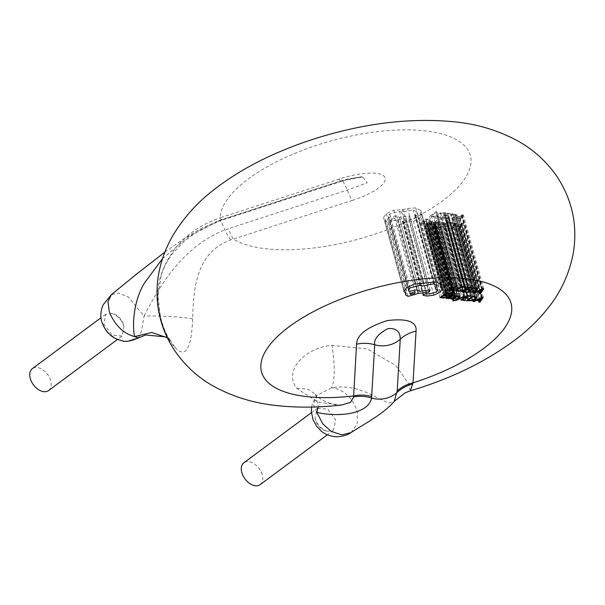 <?xml version="1.0" encoding="UTF-8"?>
<svg xmlns="http://www.w3.org/2000/svg" width="605" height="605" viewBox="0 0 605 605"><rect width="100%" height="100%" fill="white"/><g stroke="black" fill="none" stroke-linecap="round" stroke-linejoin="round"><path stroke-width="0.45" stroke-dasharray="3.02 2.27" d="M121.968 336.1L112.076 335.041L103.886 324.212L105.663 314.305L111.365 313.382C116.614 314.124 120.576 317.572 123.246 323.728L123.957 326.579L121.968 336.1L117.446 339.473M162.495 258.698L188.639 236.563L219.199 220.727L222.693 219.585A34.054 3.6 -108 0 1 222.33 220.023A34.054 3.6 -108 0 1 220.107 217.815L217.626 218.723C188.057 229.726 168.84 249.562 159.962 278.247C152.71 307.227 165.626 339.216 175.768 348.276C185.773 358.16 191.407 348.351 192.662 318.85C193.441 286.536 196.844 252.164 230.747 239.905L233.303 239.104A34.054 3.6 -108 0 1 228.342 228.705L224.863 229.877C185.213 245.698 162.42 280.387 144.005 316.06L128.358 297.002L118.701 292.986L111.244 294.794M192.662 318.85C182.672 316.884 158.828 315.515 144.005 316.06L141.714 330.549L138.545 337.84M315.008 418.093A13.62 8.772 -126.6 0 0 315.046 418.229A13.62 8.772 -126.6 0 0 327.6 431.289C322.352 430.548 318.396 427.1 315.719 420.944L315.008 418.093L317.322 408.33L311.416 412.693M316.831 412.391L313.413 404.412L316.733 395.466L331.699 387.782C353.834 383.82 371.629 394.876 379.343 398.801L388.947 403.119L394.256 401.327M351.036 432.567L357.23 423.969L357.389 412.489L356.655 409.789C351.634 396.751 343.315 389.416 331.699 387.782C334.981 379.433 335.087 365.291 332.009 345.372C306.637 347.058 282.527 370.215 296.805 388.372L318.139 402.227L341.689 405.017M327.6 431.289L333.446 430.261L335.714 419.999L327.623 409.086L317.322 408.33M260.15 484.628A13.62 8.772 53.4 0 0 262.252 474.842A13.62 8.772 53.4 0 0 254.176 463.748A13.62 8.772 53.4 0 0 243.921 462.742M48.581 390.535A13.62 8.772 53.4 0 0 50.691 380.749A13.62 8.772 53.4 0 0 42.607 369.655A13.62 8.772 53.4 0 0 32.36 368.649M111.365 313.382A13.62 8.772 -126.6 0 1 123.919 326.45A13.62 8.772 -126.6 0 1 123.957 326.579M410.371 390.807L408.375 383.457L395.852 365.511L367.447 348.949L332.009 345.372M352.178 200.444C369.466 195.06 388.508 184.434 384.825 177.061C379.985 170.013 356.088 173.34 338.989 179.156L220.107 217.815A129.402 50.979 164.6 0 1 292.782 154.252A129.402 50.979 164.6 0 1 425.088 130.846A129.402 50.979 164.6 0 1 442.671 200.777A129.402 50.979 164.6 0 1 266.071 248.761A129.402 50.979 164.6 0 1 233.303 239.104L352.178 200.444A34.054 3.6 -108 0 1 347.225 190.053A25.539 2.7 72 0 0 341.84 180.6A25.539 2.7 72 0 0 341.568 180.933L362.622 176.94L367.197 182.786L347.225 190.053L228.342 228.705M167.313 337.726L170.224 340.207L167.472 338.059M170.232 340.222L175.768 348.276M230.747 239.905A34.054 4.749 -110.8 0 1 224.863 229.877A25.539 2.7 72 0 0 219.471 220.394A25.539 2.7 72 0 0 219.199 220.727A34.054 1.633 -108.5 0 1 219.086 221.09L219.086 221.09A34.054 1.633 -108.5 0 1 217.626 218.723M296.805 388.372L307.854 389.075L315.53 394.263L318.275 406.855M433.588 216.794L434.299 216.272L431.289 215.917L436.855 211.826L435.88 211.712L429.595 216.325L433.588 216.794L453.954 290.755M449.969 290.287L429.595 216.325M456.253 285.673L435.88 211.712M457.229 285.787L436.855 211.826M451.663 289.878L431.289 215.917M454.673 290.234L434.299 216.272M455.988 290.355L435.615 216.393L437.355 217.331L439.82 217.308L440.599 216.741L438.224 216.817L436.939 216.106L437.99 214.699L440.674 213.406L443.435 213.134L444.841 213.618L445.696 212.998L444.161 212.597L440.455 212.952L436.916 214.616L435.615 216.393L456.004 290.438M457.327 290.128L436.954 216.174L457.312 290.06M466.062 286.959L445.696 212.998M465.215 287.579L444.841 213.618M460.965 290.702L440.599 216.741M460.193 291.27L439.82 217.308M445.144 218.163L445.855 217.634L442.769 217.271L444.879 215.72L447.587 216.038L448.305 215.509L445.598 215.191L447.609 213.709L450.528 214.057L451.254 213.527L447.36 213.066L441.075 217.679L445.144 218.163L465.51 292.124M461.441 291.64L441.075 217.679M467.733 287.027L447.36 213.066M471.628 287.488L451.254 213.527M470.902 288.018L450.528 214.057M467.983 287.67L447.609 213.709M465.971 289.152L445.598 215.191M468.678 289.47L448.305 215.509M467.96 289.999L447.587 216.038M465.253 289.674L444.879 215.72M463.135 291.232L442.769 217.271M466.228 291.595L445.855 217.634M446.573 218.329L452.472 218.276L455.951 216.688L457.04 214.919L452.858 213.716L446.573 218.329L466.939 292.291M477.443 288.963L457.04 214.919L477.413 288.88M454.249 214.495L453.107 214.359L448.267 217.921L452.268 217.83L454.907 216.59L455.845 215.191L454.249 214.495L474.623 288.456M476.241 289.213L455.867 215.251L476.218 289.145M473.231 287.677L452.858 213.716M473.481 288.32L453.107 214.359M468.633 291.882L448.267 217.921M459.959 219.91L463.362 214.957L462.318 214.835L453.153 219.108L454.226 219.237L456.677 218.057L459.823 218.428L458.877 219.781L459.959 219.91L480.325 293.871M461.441 215.788L457.698 217.573L460.231 217.876L462.023 215.486L461.441 215.788L481.807 289.75M483.735 288.918L463.362 214.957M482.692 288.789L462.318 214.835M473.518 293.07L453.153 219.108M474.6 293.191L454.226 219.237M477.05 292.018L456.677 218.057M480.196 292.389L459.823 218.428M479.251 293.743L458.877 219.781M480.604 291.829L460.231 217.876M478.063 291.534L457.698 217.573M482.072 289.78L461.706 215.819M482.397 289.44L462.023 215.486M482.374 289.44L462.001 215.478M423.689 224.13L424.408 223.6L421.314 223.237L423.432 221.687L426.139 222.005L426.858 221.475L424.15 221.158L426.162 219.675L429.081 220.023L429.807 219.494L425.912 219.033L419.62 223.646L423.689 224.13L444.062 298.084M439.994 297.607L419.62 223.646M446.278 292.994L425.912 219.033M450.18 293.455L429.807 219.494M449.455 293.985L429.081 220.023M446.535 293.637L426.162 219.675M444.524 295.111L424.15 221.158M447.231 295.437L426.858 221.475M446.505 295.966L426.139 222.005M443.805 295.641L423.432 221.687M441.688 297.199L421.314 223.237M444.781 297.562L424.408 223.6M451.224 295.565L430.851 221.604L430.851 222.542L425.799 223.351L425.307 224.107L426.207 224.516L428.688 224.122L427.992 224.637L428.937 224.75L432.613 221.604L429.3 221.233L428.537 221.793L431.388 221.853L451.761 295.815M445.673 298.046L425.307 224.084L445.681 298.068M428.839 222.935L426.578 223.835L428.491 223.918L430.246 222.98L428.839 222.935L449.212 296.896M447.201 297.38L426.827 223.419L446.951 297.796M449.674 295.195L429.3 221.233M448.91 295.754L428.537 221.793M451.217 296.503L430.851 222.542M449.031 298.084L428.665 224.122L449.061 298.084M448.365 298.598L427.992 224.637M449.311 298.704L428.937 224.75M448.865 297.879L428.491 223.918M450.619 296.942L430.246 222.98M455.89 297.811L435.517 223.85L434.345 222.89L435.282 222.269L437.241 222.632L438.005 222.073L435.071 221.861L433.067 223.048L434.042 224.372L432.318 224.689L431.199 224.183L430.382 224.78L433.513 225.075L435.509 223.805L455.883 297.766M454.605 297.993L434.231 224.031L454.416 298.333M453.44 297.002L433.067 223.048L433.641 223.623L454.007 297.577M454.718 296.843L434.556 222.557L454.93 296.518M458.378 296.034L438.005 222.073M457.614 296.594L437.241 222.632M455.656 296.231L435.282 222.269M455.255 297.237L434.882 223.275M450.755 298.741L430.382 224.78M451.564 298.144L431.199 224.183M444.04 222.701L443.064 222.587L437.725 225.151L439.918 222.216L438.859 222.088L436.5 225.627L432.514 226.913L436.424 226.209L444.04 222.701L464.413 296.662M458.098 299.112L437.702 225.143L458.076 299.104M452.888 300.874L432.514 226.913M453.584 300.36L433.21 226.399M456.866 299.588L436.5 225.627M459.225 296.049L438.859 222.088M460.292 296.178L439.918 222.216M458.325 298.817L437.952 224.863M458.575 298.855L438.202 224.894M463.43 296.548L443.064 222.587M444.645 226.603L445.363 226.073L442.27 225.71L444.38 224.16L447.087 224.478L447.806 223.948L445.106 223.631L447.118 222.148L450.037 222.496L450.755 221.967L446.861 221.506L440.576 226.119L444.645 226.603L465.018 300.564M460.95 300.08L440.576 226.119M467.234 295.467L446.861 221.506M471.129 295.928L450.755 221.967M470.403 296.458L450.037 222.496M467.483 296.11L447.118 222.148M465.472 297.592L445.106 223.631M468.179 297.91L447.806 223.948M467.461 298.439L447.087 224.478M464.753 298.114L444.38 224.16M462.643 299.672L442.27 225.71M465.729 300.035L445.363 226.073M446.074 226.769L451.973 226.716L455.452 225.128L456.548 223.358L452.358 222.156L446.074 226.769L466.447 300.73M476.944 297.403L456.548 223.358L476.914 297.32M453.758 222.935L452.616 222.799L447.768 226.361L451.769 226.27L454.408 225.022L455.346 223.631L453.758 222.935L474.123 296.896M475.742 297.652L455.368 223.691L475.719 297.584M472.732 296.117L452.358 222.156M472.981 296.76L452.616 222.799M468.141 300.322L447.768 226.361M459.46 228.35L462.863 223.396L461.819 223.275L452.653 227.548L453.727 227.677L456.178 226.497L459.331 226.867L458.378 228.221L459.46 228.35L479.833 302.311M460.942 224.228L457.198 226.013L459.739 226.315L461.524 223.926L460.942 224.228L481.315 298.189M483.236 297.357L462.863 223.396M482.193 297.229L461.819 223.275M473.027 301.509L452.653 227.548M474.101 301.63L453.727 227.677M476.551 300.458L456.178 226.497M479.697 300.829L459.331 226.867M478.752 302.182L458.378 228.221M480.105 300.269L459.739 226.315M477.572 299.974L457.198 226.013M481.58 298.22L461.207 224.258M461.502 223.918L481.875 297.879L461.524 223.926M403.958 291.466L383.585 217.505L385.74 219.585L385.302 221.052L387.813 222.421L398.105 219.449L408.942 217.913L409.645 215.977L399.308 217.422L396.797 215.826L388.788 217.399L388.108 216.56L389.673 213.996L399.519 211.349L401.705 212.181L413.2 209.882L416.679 211.81L415.143 214.873L417.511 215.985L416.285 217.974L408.927 220.076L406.227 219.721L403.172 220.545L402.696 221.332L403.346 221.74L406.522 222.118L413.427 221.218L419.666 218.337L421.715 214.866L420.195 213.414L420.815 210.472L415.824 207.908L407.626 208.423L403.293 209.587L393.817 210.222L386.194 213.663L383.585 217.505L404.011 291.746M419.681 291.376L399.308 217.422L419.643 291.126M441.242 284.6L420.815 210.472L441.189 284.433M393.923 217.891L389.469 219.91L390.437 220.447L394.279 219.418L394.891 218.42L393.923 217.891M440.032 292.298L419.666 218.337M440.561 287.367L420.195 213.414M423.666 283.548L403.293 209.587M406.114 293.546L385.74 219.585M418.478 293.41L398.105 219.449M429.316 291.867L408.942 217.913M430.019 289.931L409.645 215.977M409.161 291.353L388.788 217.399M422.071 286.142L401.705 212.181M435.517 288.835L415.143 214.873M429.3 294.038L408.927 220.076M423.719 295.701L403.346 221.74M426.896 296.079L406.522 222.118M222.693 219.585L341.568 180.933A34.054 3.6 -108 0 1 341.205 181.364A34.054 3.6 -108 0 1 338.989 179.156M457.728 291.292L437.355 217.331M457.289 288.57L436.916 214.616M460.829 286.906L440.455 212.952M464.527 286.558L444.161 212.597M463.808 287.095L443.435 213.134M461.048 287.367L440.674 213.406M458.363 288.661L437.99 214.699M458.598 290.778L438.224 216.817M469.026 292.533L448.653 218.579M472.838 292.238L452.472 218.276M476.324 290.65L455.951 216.688M475.386 287.927L455.013 213.973M469.737 292.011L449.364 218.05M472.641 291.791L452.268 217.83M475.273 290.544L454.907 216.59M451.95 295.104L431.577 221.143M449.432 296.45L429.058 222.489M446.172 297.312L425.799 223.351M446.581 298.477L426.207 224.516M452.2 296.586L431.826 222.625M448.018 296.987L427.644 223.033M447.473 298.031L427.1 224.069M450.188 297.259L429.815 223.298M452.691 298.651L432.318 224.689M453.879 296.45L433.505 222.496M455.444 295.822L435.071 221.861M457.297 295.739L436.923 221.778M456.563 296.193L436.197 222.232M455.467 298.394L435.093 224.432M453.886 299.036L433.513 225.075M451.958 299.112L431.584 225.151M456.798 300.171L436.424 226.209M453.432 300.995L433.059 227.034M454.03 300.488L433.664 226.535M455.633 300.14L435.267 226.179M468.527 300.972L448.154 227.019M472.346 300.677L451.973 226.716M475.825 299.089L455.452 225.128M474.887 296.367L454.514 222.413M469.238 300.451L448.865 226.489M472.142 300.231L451.769 226.27M474.781 298.983L454.408 225.022M436.197 281.862L415.824 207.908M428 282.384L407.626 208.423M422.524 283.337L402.151 209.375M414.191 284.176L393.817 210.222M406.568 287.625L386.194 213.663M408.186 296.382L387.813 222.421M418.032 293.735L397.659 219.774M417.17 289.787L396.797 215.826M410.046 287.957L389.673 213.996M419.893 285.31L399.519 211.349M433.573 283.843L413.2 209.882M435.948 288.88L415.575 214.919M436.659 291.935L416.285 217.974M426.873 293.75L406.507 219.796M426.601 293.682L406.227 219.721M423.545 294.499L403.172 220.545M433.8 295.179L413.427 221.218M410.81 294.408L390.437 220.447M311.598 407.067L312.641 402.854L316.733 395.466L315.961 396.714L315.538 394.271C317.996 399.633 335.178 406.416 341.719 405.01M333.453 430.268L327.35 434.791M164.885 252.081L183.103 239.308L200.111 229L219.471 220.394L341.84 180.6L349.471 178.536L362.622 176.94M362.592 176.94C360.028 176.577 352.897 178.052 341.205 181.364L219.086 221.09L199.461 230.346L189.494 237.084L181.795 243.512L172.327 253.85C167.509 260.044 163.826 267.1 161.293 275.01L158.026 295.747L160.476 317.33L163.282 326.602C167.857 338.324 170.769 340.698 170.345 340.29L170.255 340.199M105.663 314.298L100.99 317.761M432.613 221.604L452.986 295.558M446.944 297.773L426.57 223.812M434.239 224.062L454.612 298.023M433.074 223.124L453.447 297.085M434.337 222.874L454.71 296.828M421.715 214.866L442.081 288.827M385.302 221.052L405.675 295.013M388.108 216.56L408.481 290.513M416.679 211.81L437.052 285.772M417.511 215.985L437.876 289.946M402.696 221.332L423.069 295.293M415.264 292.381L394.891 218.42M409.842 293.871L389.469 219.91"/><path stroke-width="0.91" d="M167.472 338.059L165.286 336.841L145.714 334.988L138.545 337.84C131.172 341.069 125.795 342.09 122.422 340.902L117.204 339.367C110.314 336.357 105.308 330.89 102.207 322.957C106.397 331.88 106.669 332.379 114.897 338.233C121.091 340.948 125.583 341.901 128.366 341.107L138.53 337.847L134.681 336.569C132.026 326.08 133.463 300.761 144.535 282.906L162.495 258.698M102.207 322.957C100.059 317.565 100.385 311.507 103.168 304.799L111.312 294.733L107.94 301.759L109.286 311.635L110.239 314.169C116.183 326.534 124.328 333.998 134.681 336.569L151.817 332.5L167.313 337.726M397.198 390.928L400.253 339.171C400.2 335.314 399.391 327.486 387.76 328.636C378.019 334.051 373.678 339.428 374.745 344.767L371.561 398.03C368.581 413.828 339.511 417.601 316.831 412.391L322.775 423.878L331.434 431.524L341.969 434.851L351.036 432.567C367.311 422.124 384.024 413.472 394.256 401.319L397.198 390.928A34.054 31.021 -176.6 0 1 413.018 382.882L410.371 390.807L405.07 392.887L394.256 401.319M311.416 412.693L243.921 462.742A13.62 8.772 53.4 0 0 241.819 472.528A13.62 8.772 53.4 0 0 249.895 483.622A13.62 8.772 53.4 0 0 260.15 484.628L327.35 434.791M100.99 317.761L32.36 368.649A13.62 8.772 53.4 0 0 30.25 378.435A13.62 8.772 53.4 0 0 38.334 389.529A13.62 8.772 53.4 0 0 48.581 390.535L117.446 339.473M410.371 390.807C452.132 378.382 487.978 360.701 517.925 337.756C528.83 329.249 538.526 319.773 547.011 309.329C560.336 293.221 569.086 274.557 573.253 253.329C577.843 225.468 572.315 199.71 556.661 176.047C546.149 161.096 533.134 149.359 517.623 140.836C498.24 130.423 477.315 124.101 454.831 121.87C415.484 117.96 373.905 122.066 330.096 134.189C311.03 139.452 292.76 145.949 275.275 153.678C252.255 163.789 231.821 175.805 213.966 189.705C197.336 202.478 183.708 217.649 173.098 235.216C166.035 247.143 161.217 260.12 158.639 274.133C155.901 289.719 156.642 305.245 160.877 320.703C164.008 331.759 168.787 341.999 175.231 351.414C185.743 366.373 198.75 378.102 214.268 386.625C233.643 397.039 254.576 403.361 277.06 405.592C297.577 407.815 319.122 407.626 341.689 405.01L350.545 402.34L353.577 396.978L356.549 344.192C356.753 334.996 366.993 327.131 387.268 320.589C407.422 318.17 417.019 321.678 416.066 331.132L413.018 382.882A129.402 50.979 164.6 0 0 508.321 321.883A129.402 50.979 164.6 0 0 465.82 278.701A129.402 50.979 164.6 0 0 289.22 326.685A129.402 50.979 164.6 0 0 306.803 396.615A129.402 50.979 164.6 0 0 353.501 395.95A34.054 31.021 3.4 0 1 371.697 396.525M412.799 383.978A34.054 31.581 -2.6 0 0 397.145 392.418A25.539 23.27 3.4 0 1 371.561 398.03A34.054 31.165 -168.5 0 0 353.577 396.978M318.275 406.855L316.831 412.391M453.954 290.755L449.969 290.287L456.253 285.673L457.229 285.787L451.663 289.878L454.673 290.234L453.954 290.755M457.312 290.06L458.598 290.778L460.965 290.702L460.193 291.27L457.728 291.292L455.988 290.355L457.289 288.57L460.829 286.906L464.527 286.558L466.062 286.959L465.215 287.579L463.808 287.095L461.048 287.367L458.363 288.661L457.327 290.128M465.51 292.124L461.441 291.64L467.733 287.027L471.628 287.488L470.902 288.018L467.983 287.67L465.971 289.152L468.678 289.47L467.96 289.999L465.253 289.674L463.135 291.232L466.228 291.595L465.51 292.124M477.413 288.88L476.324 290.65L472.838 292.238L466.939 292.291L473.231 287.677L475.386 287.927L477.443 288.963M476.218 289.145L475.273 290.544L472.641 291.791L468.633 291.882L473.481 288.32L476.241 289.213M483.735 288.918L480.325 293.871L479.251 293.743L480.196 292.389L477.05 292.018L474.6 293.191L473.518 293.07L482.692 288.789L483.735 288.918M480.604 291.829L478.063 291.534L482.397 289.44L480.604 291.829M444.062 298.084L439.994 297.607L446.278 292.994L450.18 293.455L449.455 293.985L446.535 293.637L444.524 295.111L447.231 295.437L446.505 295.966L443.805 295.641L441.688 297.199L444.781 297.562L444.062 298.084M445.681 298.068L446.172 297.312L451.217 296.503L451.224 295.565L448.91 295.754L449.674 295.195L452.986 295.558L449.311 298.704L448.365 298.598L449.061 298.084L446.581 298.477L445.673 298.046M451.761 295.815L451.224 295.565M448.018 296.987L450.619 296.942L447.473 298.031L446.951 297.796L448.018 296.987M446.951 297.796L447.201 297.38M452.691 298.651L454.605 297.993L453.44 297.002L453.879 296.45L455.444 295.822L458.378 296.034L457.614 296.594L454.93 296.518L455.89 297.811L455.467 298.394L451.958 299.112L450.755 298.741L451.564 298.144L452.691 298.651M454.007 297.577L453.44 297.002M464.413 296.662L456.798 300.171L452.888 300.874L456.866 299.588L459.225 296.049L460.292 296.178L458.098 299.112L463.43 296.548L464.413 296.662M465.018 300.564L460.95 300.08L467.234 295.467L471.129 295.928L470.403 296.458L467.483 296.11L465.472 297.592L468.179 297.91L467.461 298.439L464.753 298.114L462.643 299.672L465.729 300.035L465.018 300.564M476.914 297.32L475.825 299.089L472.346 300.677L466.447 300.73L472.732 296.117L474.887 296.367L476.944 297.403M475.719 297.584L474.781 298.983L472.142 300.231L468.141 300.322L472.981 296.76L475.742 297.652M483.236 297.357L479.833 302.311L478.752 302.182L479.697 300.829L476.551 300.458L474.101 301.63L473.027 301.509L482.193 297.229L483.236 297.357M480.105 300.269L477.572 299.974L481.875 297.879L480.105 300.269M441.189 284.433L440.561 287.367L442.081 288.827L440.032 292.298L433.8 295.179L426.896 296.079L423.069 295.293L423.545 294.499L426.601 293.682L429.3 294.038L436.659 291.935L437.876 289.946L435.517 288.835L437.052 285.772L433.573 283.843L422.071 286.142L419.893 285.31L410.046 287.957L408.481 290.513L409.161 291.353L417.17 289.787L419.681 291.376L430.019 289.931L429.316 291.867L418.478 293.41L408.186 296.382L405.675 295.013L406.114 293.546L403.958 291.466L406.568 287.625L414.191 284.176L436.197 281.862L441.242 284.6M414.296 291.844L415.264 292.381L414.652 293.372L410.81 294.408L409.842 293.871L414.296 291.844M356.549 344.192A34.054 31.021 3.4 0 1 374.745 344.767A25.539 23.27 3.4 0 0 400.253 339.171A34.054 31.021 -176.6 0 1 416.066 331.132M351.044 432.567C348.306 434.662 344.079 436.046 338.361 436.712C329.929 437.029 323.743 433.414 321.058 430.904L316.589 426.139L313.072 419.764L311.356 411.755L311.598 407.067M111.312 294.741L136.238 274.352L164.885 252.081"/></g></svg>
